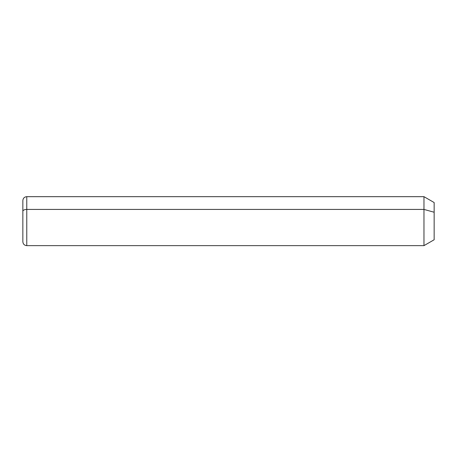 <?xml version="1.0" encoding="UTF-8"?>
<svg xmlns="http://www.w3.org/2000/svg" width="457" height="457" viewBox="0 0 457 457"><rect width="100%" height="100%" fill="white"/><g stroke="black" fill="none" stroke-linecap="round" stroke-linejoin="round"><path stroke-width="0.69" d="M22.85 211.294A3.919 1.879 0 0 1 26.769 209.42L26.769 245.638C24.387 245.403 23.084 244.101 22.85 241.719L22.85 200.589C23.084 198.212 24.387 196.904 26.769 196.676L423.97 196.676L434.15 202.548L434.15 212.237L423.97 209.42L434.15 212.237L434.15 239.759L423.97 245.638L423.97 196.676L423.97 245.638L26.769 245.638L26.769 209.42L423.97 209.42L26.769 209.42L26.769 196.676L26.769 209.42A3.919 1.879 180 0 0 22.85 211.294L22.85 231.013M434.15 230.077L434.15 212.237"/></g></svg>
